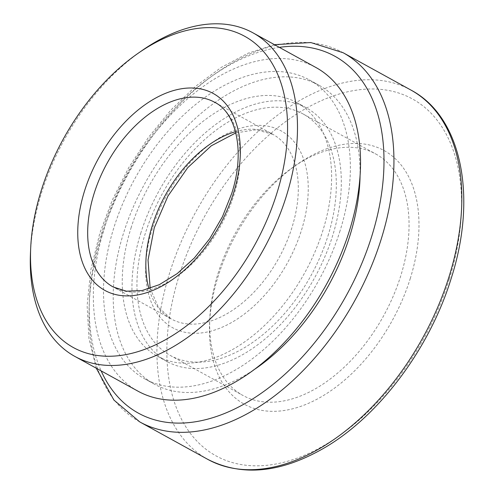 <?xml version="1.0" encoding="UTF-8"?>
<svg xmlns="http://www.w3.org/2000/svg" width="494" height="494" viewBox="0 0 494 494"><rect width="100%" height="100%" fill="white"/><g stroke="black" fill="none" stroke-linecap="round" stroke-linejoin="round"><path stroke-width="0.37" stroke-dasharray="2.47 1.85" d="M410.23 278.641A144.822 89.161 -61.2 0 0 396.818 160.179A144.822 89.161 -61.2 0 0 296.808 164.619A144.822 89.161 -61.2 0 0 218.206 276.165A144.822 89.161 -61.2 0 0 209.592 322.977A144.822 89.161 -61.2 0 0 289.929 409.44A144.822 89.161 -61.2 0 0 410.23 278.641M218.015 273.553A137.795 84.832 118.8 0 1 292.8 167.417A137.795 84.832 118.8 0 1 375.841 154.029A137.795 84.832 118.8 0 1 400.727 275.911A137.795 84.832 118.8 0 1 242.894 395.428A137.795 84.832 118.8 0 1 209.82 318.093A137.795 84.832 118.8 0 1 218.015 273.553M30.48 252.73A184.682 113.7 118.8 0 1 41.459 193.037A184.682 113.7 118.8 0 1 141.698 50.789M140.691 233.434A144.717 89.093 118.8 0 1 306.447 107.908A144.717 89.093 118.8 0 1 332.579 235.91A144.717 89.093 118.8 0 1 166.824 361.435A144.717 89.093 118.8 0 1 140.691 233.434M130.99 228.092A144.717 89.093 118.8 0 1 296.746 102.567A144.717 89.093 118.8 0 1 322.878 230.568A144.717 89.093 118.8 0 1 157.123 356.094A144.717 89.093 118.8 0 1 130.99 228.092M340.057 230.791A170.628 105.049 118.8 0 1 144.625 378.793A170.628 105.049 118.8 0 1 113.811 227.87A170.628 105.049 118.8 0 1 309.25 79.867A170.628 105.049 118.8 0 1 340.057 230.791M253.212 370.234A170.628 105.049 118.8 0 1 154.319 384.134A170.628 105.049 118.8 0 1 123.512 233.211A170.628 105.049 118.8 0 1 318.945 85.209A170.628 105.049 118.8 0 1 360.064 176.222M327.991 235.854A137.795 84.832 -61.2 0 0 303.106 113.972A137.795 84.832 -61.2 0 0 145.279 233.495A137.795 84.832 -61.2 0 0 170.158 355.371A137.795 84.832 -61.2 0 0 327.991 235.854M137.845 391.1A184.682 113.7 118.8 0 1 104.5 227.753A184.682 113.7 118.8 0 1 316.03 67.561M139.814 421.95A210.747 129.749 118.8 0 1 101.758 235.539A210.747 129.749 118.8 0 1 343.151 52.741M279.345 47.362A203.726 125.427 -61.2 0 0 101.566 232.927A203.726 125.427 -61.2 0 0 101.159 370.895M449.281 279.147A203.726 125.427 118.8 0 1 255.17 465.823A203.726 125.427 118.8 0 1 179.155 275.658A203.726 125.427 118.8 0 1 373.266 88.982A203.726 125.427 118.8 0 1 449.281 279.147M411.039 90.124A210.747 129.749 -61.2 0 0 169.646 272.929A210.747 129.749 -61.2 0 0 207.702 459.334M150.17 288.391L158.389 307.2L171.251 318.963L113.064 286.915A105.376 64.875 -61.2 0 0 233.761 195.519A105.376 64.875 -61.2 0 0 214.736 102.314L272.923 134.356A105.376 64.875 118.8 0 1 291.948 227.561A105.376 64.875 118.8 0 1 171.251 318.963A105.376 64.875 118.8 0 1 148.984 288.774M152.418 228.37A112.397 69.197 -61.2 0 0 194.358 333.289A112.397 69.197 -61.2 0 0 301.457 230.29A112.397 69.197 -61.2 0 0 259.517 125.377A112.397 69.197 -61.2 0 0 152.418 228.37M235.502 131.676A105.376 64.875 118.8 0 1 272.923 134.356L256.102 129.774L235.817 132.886M292.8 167.417L296.808 164.619M96.268 368.203L88.963 338.606L87.123 305.527L90.76 270.082L99.714 233.501L112.311 200.039L128.718 167.676L148.447 137.369L170.918 110.014L195.463 86.431L221.386 67.32L247.963 53.253L274.454 44.664M296.746 102.567L306.447 107.908M144.625 378.793L154.319 384.134M303.106 113.972L375.841 154.029M170.158 355.371L242.894 395.428M309.25 79.867L318.945 85.209M157.123 356.094L166.824 361.435M209.82 318.093L209.592 322.977"/><path stroke-width="0.74" d="M41.268 190.425A177.655 109.378 -61.2 0 0 30.702 247.852A177.655 109.378 -61.2 0 0 129.255 353.92A177.655 109.378 -61.2 0 0 276.831 193.463A177.655 109.378 -61.2 0 0 260.381 48.146A177.655 109.378 -61.2 0 0 137.69 53.587A177.655 109.378 -61.2 0 0 41.268 190.425M137.69 53.587L141.698 50.789A184.682 113.7 118.8 0 1 252.99 32.845A184.682 113.7 118.8 0 1 286.335 196.192A184.682 113.7 118.8 0 1 74.804 356.384A184.682 113.7 118.8 0 1 30.48 252.73L30.702 247.852M360.064 176.222A170.628 105.049 118.8 0 1 349.758 236.132A170.628 105.049 118.8 0 1 253.212 370.234M252.99 32.845L316.03 67.561A184.682 113.7 118.8 0 1 349.375 230.914A184.682 113.7 118.8 0 1 137.845 391.1L74.804 356.384M411.039 90.124C461.865 116.985 477.556 196.952 451.139 278.573C429.669 348.554 379.108 416.164 324.052 448.058C280.746 473.024 241.961 476.784 207.702 459.334A210.747 129.749 -61.2 0 0 449.089 276.535A210.747 129.749 -61.2 0 0 411.039 90.124L343.151 52.741A210.747 129.749 118.8 0 1 381.207 239.145A210.747 129.749 118.8 0 1 139.814 421.95L113.91 400.06L96.268 368.203M101.159 370.895A203.726 125.427 -61.2 0 0 236.12 408.272A203.726 125.427 -61.2 0 0 371.698 236.416A203.726 125.427 -61.2 0 0 279.345 47.362M233.569 192.907A112.397 69.197 118.8 0 1 126.47 295.9A112.397 69.197 118.8 0 1 84.53 190.98A112.397 69.197 118.8 0 1 191.629 87.988A112.397 69.197 118.8 0 1 233.569 192.907M94.039 193.716A105.376 64.875 -61.2 0 0 113.064 286.915L126.322 291.188L141.988 290.558L159.321 284.674L177.185 273.62L194.358 257.973L209.759 238.627L222.454 216.705L231.711 193.475C245.413 151.392 236.218 112.842 214.736 102.314A105.376 64.875 -61.2 0 0 94.039 193.716M148.984 288.774A105.376 64.875 118.8 0 1 152.226 225.758A105.376 64.875 118.8 0 1 235.502 131.676M235.817 132.886L211.284 145.816L187.732 167.651L167.985 196.013L154.27 227.802L148.027 260.103L150.17 288.391M139.814 421.95L207.702 459.334M343.151 52.741L310.806 42.546L274.454 44.664"/></g></svg>
